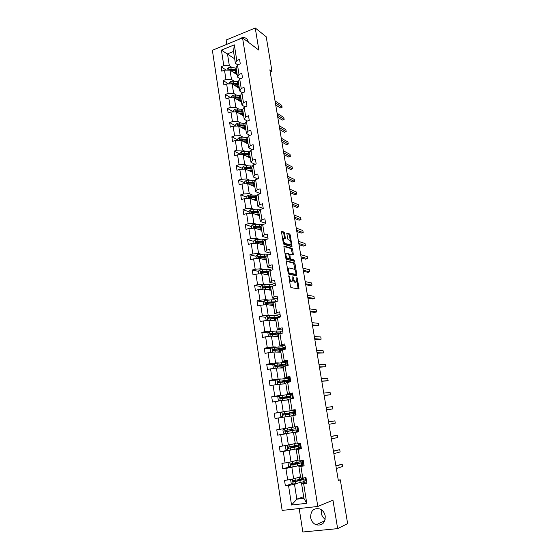 <?xml version="1.0" encoding="UTF-8"?>
<svg xmlns="http://www.w3.org/2000/svg" width="560" height="560" viewBox="0 0 560 560"><rect width="100%" height="100%" fill="white"/><g stroke="black" fill="none" stroke-linecap="round" stroke-linejoin="round"><path stroke-width="0.84" d="M288.911 275.653L290.381 286.538L290.983 287.588L298.963 289.002L297.381 278.166L296.842 277.494L296.751 281.82L295.498 281.946C294.63 281.582 294 280.469 293.615 278.6L292.852 276.612L292.747 280.973L291.459 281.099C290.577 280.735 289.933 279.608 289.548 277.718L288.911 275.653M248.458 42.308L247.247 39.312C244.951 36.981 242.249 36.967 239.148 39.263M310.632 517.601C311.311 521.066 313.124 523.46 316.078 524.79C322.196 525.931 325.248 523.019 325.234 516.068C324.569 512.715 322.826 510.363 320.005 509.005C313.782 507.689 310.653 510.552 310.632 517.601M321.3 509.719L321.237 512.995C321.734 515.704 323.057 517.79 325.213 519.253M284.662 233.198L284.067 232.113L281.834 231.371L281.54 232.169L283.353 243.327L283.955 244.405L292.005 246.687L290.276 235.046L289.695 233.982L286.853 233.184L287.553 238.602L288.141 239.673L289.45 240.086C290.836 241.353 291.291 242.949 290.815 244.867L285.103 243.495C283.682 242.221 283.213 240.604 283.703 238.651L285.362 238.651L284.662 233.198L283.787 233.443L283.199 232.365L281.512 231.805M299.18 508.529L302.841 532L337.645 528.633L332.962 500.22L317.8 506.464L242.55 37.87L258.888 50.148L255.241 28L266.203 36.75L271.999 71.393L269.864 69.846L338.338 480.536L340.305 479.829L338.261 480.088M337.645 528.633L347.634 523.621L340.305 479.829M286.636 260.876L286.342 261.716L288.19 273.049L288.785 274.113L296.597 275.877L296.87 275.03L295.043 263.949L294.462 262.906L286.454 260.925M285.761 258.132L283.934 246.883L284.221 246.064L292.068 248.388L292.649 249.445L293.349 254.877L289.807 254.156L290.248 258.055L290.836 259.119L294.105 259.987L294.455 261.247L286.363 259.203L285.761 258.132M255.241 28L226.135 40.04L226.807 44.331M237.699 64.876L235.389 63.301L233.52 51.422L234.318 44.856L236.789 60.508L239.575 59.402L240.282 63.861L237.496 64.96L238.987 74.424L241.787 73.339L242.494 77.826L239.701 78.904L241.206 88.445L244.013 87.381L244.734 91.903L241.92 92.96L243.439 102.571L246.26 101.528L246.988 106.085L244.16 107.128L245.686 116.816L248.528 115.787L249.256 120.386L246.414 121.401L247.954 131.166L250.81 130.165L251.545 134.792L248.682 135.786L250.243 145.628L253.106 144.648L253.848 149.317L250.978 150.29L252.546 160.209L255.43 159.25L256.172 163.954L253.288 164.906L254.863 174.902L257.768 173.964L258.517 178.71L255.612 179.634L257.201 189.714L260.12 188.804L260.876 193.578L257.957 194.481L259.56 204.645L262.493 203.756L263.263 208.572L260.323 209.454L261.94 219.688L264.887 218.827L265.657 223.685L262.703 224.539L264.334 234.864L267.302 234.024L268.079 238.917L265.111 239.75L266.756 250.152L269.731 249.34L270.515 254.275L267.533 255.08L269.192 265.573L272.188 264.782L272.979 269.759L269.976 270.543L271.642 281.113L274.659 280.35L275.457 285.369L272.433 286.125L274.12 296.786L277.151 296.051L277.956 301.105L274.918 301.833L276.619 312.585L279.664 311.871L280.476 316.974L277.424 317.674L279.132 328.517L282.198 327.831L283.017 332.976L279.944 333.648L281.673 344.575L284.753 343.924L285.579 349.104L282.485 349.755L284.228 360.773L287.329 360.143L288.162 365.372L285.054 365.995L286.811 377.104L289.926 376.502L290.766 381.78L287.644 382.368L289.408 393.575L292.551 393.001L293.391 398.321L290.248 398.881L292.033 410.179L295.19 409.64L296.044 415.002L292.88 415.534L294.679 426.93L297.857 426.419L298.711 431.823L295.533 432.327L297.346 443.814L300.545 443.338L301.406 448.791L298.207 449.26L300.041 460.852L303.254 460.404L304.129 465.906L300.909 466.34L302.757 478.03L305.984 477.617L306.866 483.161L303.632 483.567L306.747 503.3L291.543 505.029L288.533 485.471L285.369 485.87L284.522 480.389L287.686 479.983L285.901 468.391L282.751 468.825L281.918 463.386L285.061 462.952L283.29 451.458L280.161 451.92L279.335 446.53L282.457 446.061L280.7 434.665L277.585 435.155L276.766 429.814L279.874 429.31L278.131 418.012L275.037 418.53L274.225 413.231L277.312 412.706L275.583 401.499L272.51 402.045L271.705 396.795L274.771 396.235L273.063 385.126L270.004 385.7L269.206 380.492L272.258 379.904L270.557 368.879L267.519 369.488L266.721 364.322L269.759 363.706L268.072 352.772L265.048 353.409L264.264 348.285L267.281 347.641L265.608 336.798L262.605 337.463L261.828 332.374L264.824 331.709L263.165 320.957L260.176 321.643L259.406 316.596L262.388 315.903L260.743 305.235L257.775 305.949L257.005 300.951L259.973 300.23L258.342 289.646L255.388 290.388L254.625 285.425L257.579 284.676L255.955 274.183L253.015 274.953L252.266 270.032L255.199 269.255L253.596 258.846L250.67 259.637L249.921 254.751L252.84 253.953L251.251 243.628L248.339 244.447L247.597 239.603L250.502 238.777L248.92 228.536L246.029 229.376L245.294 224.567L248.178 223.72L246.61 213.563L243.733 214.424L243.005 209.657L245.875 208.782L244.321 198.702L241.458 199.591L240.737 194.859L243.593 193.963L242.046 183.96L239.204 184.87L238.483 180.18L241.325 179.263L239.792 169.337L236.964 170.268L236.25 165.613L239.078 164.675L237.559 154.826L234.738 155.778L234.031 151.158L236.845 150.199L235.34 140.434L232.54 141.407L231.833 136.822L234.633 135.842L233.135 126.147L230.349 127.141L229.649 122.591L232.435 121.59L230.951 111.972L228.179 112.987L227.486 108.472L230.251 107.45L228.781 97.902L226.023 98.945L225.337 94.465L228.088 93.415L226.632 83.944L223.888 85.001L223.202 80.556L225.946 79.492L224.497 70.091L221.767 71.169L221.088 66.759L223.811 65.674L221.417 50.127L234.318 44.856M235.389 63.301L236.789 60.508M317.8 506.464L282.149 510.419L212.366 50.26L242.55 37.87M234.318 81.298L231.476 79.485L230.02 70.112L237.202 74.837M230.02 70.112L224.497 70.091M231.476 79.485L225.946 79.492M240.072 78.764L237.566 77.126L236.082 67.718L237.496 64.96M237.566 77.126L238.987 74.424M236.481 95.109L233.639 93.373L232.169 83.923L239.351 88.445M232.169 83.923L226.632 83.944M233.639 93.373L228.088 93.415M242.473 92.75L239.757 91.063L238.266 81.585L239.701 78.904M239.757 91.063L241.206 88.445M238.651 109.018L235.816 107.373L234.339 97.846L241.507 102.144M234.339 97.846L228.781 97.902M235.816 107.373L230.251 107.45M244.909 106.848L241.969 105.105L240.464 95.55L241.92 92.96M241.969 105.105L243.439 102.571M240.849 123.039L238.014 121.471L236.523 111.881L243.684 115.969M236.523 111.881L230.951 111.972M238.014 121.471L232.435 121.59M247.387 121.051L244.202 119.252L242.683 109.627L244.16 107.128M244.202 119.252L245.686 116.816M243.054 137.158L240.226 135.688L238.721 126.021L245.875 129.892M238.721 126.021L233.135 126.147M240.226 135.688L234.633 135.842M249.907 135.359L246.442 133.511L244.916 123.809L246.414 121.401M246.442 133.511L247.954 131.166M245.28 151.396L242.459 150.01L240.94 140.266L248.087 143.92M240.94 140.266L235.34 140.434M242.459 150.01L236.845 150.199M252.483 149.779L248.71 147.882L247.17 138.103L248.682 135.786M248.71 147.882L250.243 145.628M247.527 165.739L244.706 164.444L243.173 154.623L250.313 158.053M243.173 154.623L237.559 154.826M244.706 164.444L239.078 164.675M255.108 164.304L250.992 162.365L249.438 152.516L250.978 150.29M250.992 162.365L252.546 160.209M249.788 180.201L246.967 178.997L245.427 169.099L252.553 172.298M245.427 169.099L239.792 169.337M246.967 178.997L241.325 179.263M257.789 178.941L253.288 176.967L251.727 167.034L253.288 164.906M253.288 176.967L254.863 174.902M252.063 194.768L249.249 193.655L247.702 183.68L254.814 186.648M247.702 183.68L242.046 183.96M249.249 193.655L243.593 193.963M260.547 193.683L255.605 191.681L254.03 181.671L255.612 179.634M255.605 191.681L257.201 189.714M254.359 209.454L251.552 208.439L249.991 198.38L257.089 201.117M249.991 198.38L244.321 198.702M251.552 208.439L245.875 208.782M263.249 208.488L257.943 206.507L256.354 196.42L257.957 194.481M257.943 206.507L259.56 204.645M256.676 224.252L253.876 223.335L252.294 213.199L259.385 215.691M252.294 213.199L246.61 213.563M253.876 223.335L248.178 223.72M265.594 223.251L260.295 221.459L258.692 211.288L260.323 209.454M260.295 221.459L261.94 219.688M259.007 239.176L256.207 238.35L254.618 228.13L261.702 230.384M254.618 228.13L248.92 228.536M256.207 238.35L250.502 238.777M267.953 238.126L262.668 236.523L261.051 226.275L262.703 224.539M262.668 236.523L264.334 234.864M261.359 254.212L258.566 253.484L256.963 243.187L264.033 245.189M256.963 243.187L251.251 243.628M258.566 253.484L252.84 253.953M270.333 253.127L265.062 251.713L263.431 241.381L265.111 239.75M265.062 251.713L266.756 250.152M263.732 269.367L260.939 268.744L259.329 258.363L266.378 260.113M259.329 258.363L253.596 258.846M260.939 268.744L255.199 269.255M272.734 268.247L267.47 267.029L265.832 256.606L267.533 255.08M267.47 267.029L269.192 265.573M266.119 284.641L263.34 284.123L261.709 273.658L268.751 275.149M261.709 273.658L255.955 274.183M263.34 284.123L257.579 284.676M275.156 283.486L269.899 282.464L268.247 271.957L269.976 270.543M269.899 282.464L271.642 281.113M268.527 300.041L265.748 299.628L264.11 289.079L271.138 290.311M275.583 301.105L277.053 301.322M264.11 289.079L258.342 289.646M265.748 299.628L259.973 300.23M277.599 298.844L272.349 298.025L270.683 287.434L272.433 286.125M272.349 298.025L274.12 296.786M270.956 315.567L268.184 315.259L266.532 304.619L273.546 305.592M277.998 316.358L280.42 316.631M266.532 304.619L260.743 305.235M268.184 315.259L262.388 315.903M280.056 314.328L274.82 313.712L273.14 303.037L274.918 301.833M274.82 313.712L276.619 312.585M273.406 331.219L270.641 331.016L268.968 320.292L275.968 320.992M280.427 331.737L282.849 331.919M268.968 320.292L263.165 320.957M270.641 331.016L264.824 331.709M282.534 329.938L277.312 329.525L275.618 318.766L277.424 317.674M277.312 329.525L279.132 328.517M275.877 346.997L273.112 346.899L271.425 336.091L278.411 336.518M282.877 347.242L285.292 347.319M271.425 336.091L265.608 336.798M273.112 346.899L267.281 347.641M285.033 345.674L279.825 345.471L278.117 334.621L279.944 333.648M279.825 345.471L281.673 344.575M278.362 362.901L275.604 362.922L273.91 352.023L280.882 352.17M285.355 362.866L287.763 362.852M273.91 352.023L268.072 352.772M275.604 362.922L269.759 363.706M287.553 361.543L282.359 361.55L280.63 350.616L282.485 349.755M282.359 361.55L284.228 360.773M280.868 378.938L278.117 379.071L276.409 368.081L283.367 367.948M287.84 378.616L290.248 378.504M276.409 368.081L270.557 368.879M278.117 379.071L272.258 379.904M290.094 377.538L284.907 377.762L283.171 366.737L285.054 365.995M284.907 377.762L286.811 377.104M283.402 395.108L280.658 395.353L278.929 384.272L285.866 383.859M290.353 394.492L292.754 394.282M278.929 384.272L273.063 385.126M280.658 395.353L274.771 396.235M292.656 393.666L287.483 394.114L285.733 382.991L287.644 382.368M287.483 394.114L289.408 393.575M285.95 411.411L283.213 411.775L281.47 400.603L288.393 399.896M292.887 410.501L295.281 410.186M281.47 400.603L275.583 401.499M283.213 411.775L277.312 412.706M295.239 409.92L290.08 410.599L288.316 399.378L290.248 398.881M290.08 410.599L292.033 410.179M288.519 427.854L292.684 427.154L285.789 428.33L284.032 417.067L290.941 416.059M284.032 417.067L278.131 418.012M285.789 428.33L279.874 429.31M294.679 426.93L292.698 427.217L290.913 415.912L292.88 415.534M295.26 443.52L288.386 445.025L286.622 433.664L289.345 433.153M296.261 431.844L298.648 431.389M286.622 433.664L280.7 434.665M288.386 445.025L282.457 446.061M297.346 443.814L295.337 443.982L293.538 432.579L295.533 432.327M298.676 431.599L293.538 432.579M297.864 460.047L291.011 461.867L289.226 450.408L291.949 449.771M298.844 448.154L301.217 447.601M289.226 450.408L283.29 451.458M291.011 461.867L285.061 462.952M300.041 460.852L297.997 460.887L296.184 449.386L298.207 449.26M301.308 448.175L296.184 449.386M300.489 476.714L293.657 478.842L291.858 467.292L294.567 466.529M301.448 464.604L303.814 463.939M291.858 467.292L285.901 468.391M293.657 478.842L287.686 479.983M302.757 478.03L300.685 477.932L298.858 466.333L300.909 466.34M303.968 464.891L298.858 466.333M303.632 496.657L296.821 499.17L294.504 484.316L297.213 483.434M304.066 481.187L306.432 480.417M294.504 484.316L288.533 485.471M291.543 505.029L296.821 499.17L303.898 498.344L301.546 483.427L303.632 483.567M270.235 72.065L271.999 71.393M233.52 51.422L227.486 53.858L229.334 65.702L232.176 67.599M234.682 58.828L221.417 50.127M306.642 481.74L301.546 483.427M285.439 348.215L284.662 348.383L284.809 349.265M287.875 363.566L287.098 363.72L287.385 365.526M290.332 379.029L289.548 379.176L289.982 381.927M292.803 394.618L292.019 394.758L292.607 398.461M295.302 410.333L294.511 410.466L295.253 415.135M298.627 431.277L297.829 431.403L297.059 426.545M301.168 447.286L300.37 447.405L299.747 443.457M303.73 463.421L302.925 463.533L302.449 460.516M306.313 479.689L305.508 479.794L305.179 477.722M303.898 498.344L306.747 503.3M229.334 65.702L223.811 65.674M292.096 483.693L285.369 485.87M289.73 466.886L282.751 468.825M287.42 450.226L280.161 451.92M285.18 433.72L277.585 435.155M281.785 412.237L274.225 413.231M278.971 396.137L271.705 396.795M276.227 380.142L269.206 380.492M273.532 364.259L266.721 364.322M270.886 348.481L264.264 348.285M275.618 333.326L274.442 333.249M268.282 332.822L261.828 332.374M273.224 318.073L270.242 317.758M265.72 317.275L259.406 316.596M270.851 302.946L266.56 302.323M263.186 301.84L257.005 300.951M267.057 287.665L263.676 287.056M273.182 285.936L273.049 285.082C272.916 284.578 271.593 284.375 269.08 284.487L262.304 285.089L260.701 286.51L254.625 285.425M263.368 272.426L261.135 271.943M258.349 271.341L252.266 270.032M259.994 257.285L258.713 256.963M256.018 256.284L249.921 254.751M256.97 242.277L256.368 242.102M253.701 241.346L247.597 239.603M282.835 238.882L283.507 239.092M251.405 226.52L245.294 224.567M249.13 211.813L243.005 209.657M246.869 197.218L240.737 194.859M244.622 182.735L238.483 180.18M242.396 168.364L236.25 165.613M240.191 154.105L234.031 151.158M237.993 139.958L231.833 136.822M235.823 125.916L229.649 122.591M233.576 111.93L227.486 108.472M231.07 97.881L225.337 94.465M228.62 83.937L223.202 80.556M226.212 70.098L221.088 66.759M289.324 280.028L290.57 281.323L291.459 281.099M291.725 281.337L290.57 281.323M293.055 280.098L294.609 282.163L295.498 281.946M295.743 282.177L294.609 282.163M298.172 288.974L296.989 281.295M295.19 270.382L293.587 263.13L286.328 261.261M296.009 275.744L295.862 274.463M288.638 272.132L289.058 272.881L295.911 274.449L295.876 272.496C295.498 270.648 294.875 269.535 294.014 269.15L289.324 268.009L288.666 268.275L288.638 272.132L288.064 272.279M295.148 274.645L288.197 273.112L289.058 272.881M287.539 269.052L288.624 268.289M283.913 246.477L291.2 248.619L292.068 248.388M292.579 254.793L291.2 248.619M289.485 258.713L289.961 259.35L293.23 260.218L294.105 259.987M293.657 261.121L293.23 260.218M286.699 253.155L286.132 253.365C285.635 255.353 286.097 256.977 287.525 258.237L289.359 258.72L289.639 257.894L288.533 253.666L286.699 253.155M285.922 253.421L285.082 253.953M285.649 257.432L286.643 258.468L287.525 258.237M288.659 258.909L286.643 258.468M284.585 238.546L283.787 233.443M282.681 239.176L283.472 238.714M283.255 242.732L284.221 243.733L285.103 243.495M289.898 245.161L284.221 243.733M290.353 241.017L289.415 235.284L288.834 234.22L286.762 233.541M291.235 246.589L290.948 244.615M291.774 479.206L290.682 480.053L291.186 483.315L293.237 484.169L304.129 481.586L303.814 479.563M305.494 479.724L303.898 480.102M296.366 478.002L300.552 477.113M297.458 477.659L300.531 476.98M303.555 477.932L299.726 479.423L293.475 480.683L293.342 481.95L303.807 479.542L298.97 479.752M300.356 480.501L300.244 479.773L302.463 479.766L294.35 481.775L293.587 480.949M336.329 468.517L342.58 466.515L342.181 464.17L335.874 465.773M300.244 479.773L297.367 479.92M342.181 464.17L335.937 466.137M297.717 463.701L297.64 463.197L294.784 463.442L296.079 462.791M297.276 462.56L296.114 463.225L301.168 462.861L297.283 463.883L297.605 465.927L301.49 464.891L301.175 462.875M289.359 462.168L288.064 463.183L288.568 466.417L290.605 467.236L297.605 465.927M302.918 463.484L301.322 463.827M293.727 461.146L297.913 460.327M294.826 460.852L297.892 460.229M297.64 463.197L299.824 463.085L291.718 464.891L290.969 464.044M333.858 453.677L340.123 451.955L339.731 449.631L333.417 451.059M300.832 460.74L300.965 461.587L290.843 463.778L291.046 465.073L297.283 463.883M339.731 449.631L333.459 451.304M295.099 447.048L292.222 447.083L293.433 446.747L293.517 446.075M294.686 445.865L294.609 446.565L293.545 446.866L298.55 446.32L294.658 447.188L294.973 449.211L298.872 448.329L298.557 446.327M286.944 445.277L285.474 446.453L285.971 449.659L287.994 450.457L294.973 449.211M300.363 447.377L298.767 447.685M291.109 444.43L295.288 443.674M292.215 444.185L295.281 443.618M295.05 446.747L289.114 448.147L288.379 447.272M331.401 438.942L337.694 437.5L337.302 435.19L330.988 436.45M298.137 443.702L298.354 445.053L288.239 447.02L288.071 448.252L288.435 448.301L294.658 447.188M337.302 435.19L331.009 436.59M292.502 430.528L289.681 430.857L290.899 430.584L290.829 429.527M291.991 429.331L292.075 430.395L290.997 430.64L295.96 429.912L292.054 430.626L292.369 432.635L296.275 431.907L295.96 429.919M285.362 433.79L284.543 428.54L282.905 429.856L283.395 433.041L285.411 433.811L292.369 432.635M297.829 431.389L296.233 431.669M289.625 427.658L292.684 427.147M292.488 430.437L286.524 431.543L285.817 430.619M328.965 424.319L335.272 423.143L334.887 420.854L328.566 421.946M295.463 426.804L295.757 428.659L285.649 430.395L285.467 431.613L285.845 431.669L292.054 430.626M334.887 420.854L328.573 421.981M288.477 414.351L288.106 413.385L286.965 413.525L289.723 412.895M282.758 417.27L280.847 416.556L280.357 413.406L282.03 412.041L288.96 410.949L289.275 412.944L293.188 412.391L288.281 413.315L289.275 413.182L289.639 414.169M287.882 416.507L290.934 416.031M286.769 416.668L290.934 416.01M288.96 410.949L292.873 410.424L293.188 412.391M292.922 410.718L294.511 410.48M289.275 412.944L283.087 413.91L282.891 415.107L293.384 413.644L293.664 415.401M326.55 409.85L332.878 408.898L332.493 406.623L326.158 407.477M282.891 415.114L283.521 415.023L283.766 413.819L289.744 413.021M326.543 409.794L332.878 408.898M287.14 397.866L286.776 397.285L284.466 397.572L287.168 396.655M285.327 400.211L288.379 399.784M284.214 400.323L288.365 399.721M280.007 400.827L278.313 400.211L277.83 397.082L279.489 395.71L290.325 394.31L290.633 396.256L280.539 397.565L280.329 398.748L290.829 397.502L291.025 398.741M290.437 395.003L292.026 394.793M290.633 396.263L286.776 397.285M285.978 398.041L285.614 397.495M324.163 395.542L330.491 394.751L330.113 392.49L323.757 393.085M280.329 398.748L280.966 398.685L281.225 397.502L287.224 396.984M324.135 395.381L330.491 394.751M282.793 384.041L285.838 383.67M281.68 384.111L285.824 383.572M277.263 384.517L275.8 383.999L275.317 380.898L276.976 379.519L287.798 378.322L288.099 380.247M287.966 379.407L289.555 379.232M283.535 381.437L288.106 380.268L278.019 381.353L277.795 382.515L278.215 382.592L288.295 381.493L288.414 382.221M283.556 381.549L284.543 381.731M283.353 381.885L281.988 381.745L284.718 381.073L284.641 380.555M321.797 381.332L328.132 380.702L327.754 378.462L321.37 378.791M277.795 382.515L278.432 382.48L278.705 381.318L286.79 380.478L284.718 381.073M321.755 381.073L328.132 380.702M280.28 368.011L283.318 367.682M279.16 368.032L283.297 367.549M274.526 368.34L273.308 367.927L272.832 364.847L274.477 363.461L285.292 362.474L285.593 364.378L275.52 365.274L275.282 366.422L285.824 365.841M285.523 363.937L287.105 363.79M319.445 367.227L325.78 366.758L325.409 364.532L319.004 364.602M285.593 364.392L280.84 365.848M279.566 365.995L282.24 365.295L282.128 364.581M275.282 366.422L275.919 366.415L276.206 365.26L284.284 364.609L282.24 365.295M319.382 366.87L325.78 366.758M277.788 352.107L280.826 351.827M276.668 352.079L280.798 351.659M271.796 352.296L270.837 351.974L270.368 348.929L272.006 347.529L282.8 346.745L283.101 348.628M283.094 348.586L284.676 348.467M279.909 349.783L283.101 348.656L279.16 348.614L273.035 349.321L272.79 350.455L282.842 349.678M317.107 353.227L323.449 352.912L323.078 350.7L316.659 350.518M278.74 349.902L279.776 349.636L279.636 348.733M272.79 350.455L273.427 350.476L273.721 349.342L274.183 349.286L281.799 348.859L279.776 349.636M317.03 352.765L323.449 352.912M275.317 336.329L278.348 336.105M274.197 336.259L278.313 335.895M269.073 336.378L268.387 336.161L267.918 333.13L269.549 331.73L276.388 330.953L280.336 331.142L280.63 333.004M280.35 333.326L281.253 333.361M278.698 333.949L280.63 333.039L276.689 332.864L270.578 333.501L270.319 334.621L279.405 333.935M314.79 339.325L319.137 339.584L321.132 339.157L320.768 336.966L314.328 336.532M270.319 334.621L270.956 334.663L271.264 333.55L276.052 333.102L279.335 333.242L277.725 333.998M314.699 338.765L321.132 339.157M272.867 320.684L275.891 320.502M271.74 320.572L275.856 320.257M266.35 320.593L265.496 317.464L267.113 316.057L273.931 315.336C276.451 315.161 277.774 315.273 277.886 315.665L278.173 317.506L274.232 317.233L268.135 317.807L267.869 318.913L268.324 319.011L276.325 318.339M272.216 317.604L272.104 318.612M312.487 325.514L316.848 325.941L318.836 325.507L318.472 323.33L312.011 322.644M267.869 318.913L268.499 318.983L268.821 317.884L273.602 317.492L276.885 317.751L276.003 318.346M312.382 324.863L318.836 325.507M270.431 305.158L273.455 305.032M269.304 305.004L273.413 304.745M263.627 304.927L263.088 301.931L264.698 300.51L271.495 299.852C274.015 299.705 275.331 299.866 275.457 300.314L275.667 301.658M270.669 302.043L269.605 302.645M275.093 301.791L265.713 302.246L265.433 303.338L265.895 303.436L273.406 302.855M310.205 311.808L314.573 312.403L316.554 311.948L316.19 309.785L309.715 308.861M266.049 303.408L266.406 302.344L274.351 302.218M310.079 311.059L316.554 311.948M268.023 289.765L271.04 289.674M266.889 289.562L270.984 289.359M269.171 286.636L267.246 287.567M260.701 286.51L261.142 289.373M272.083 286.384L263.312 286.804L263.025 287.882L263.494 287.987L270.69 287.49M307.937 298.2L312.319 298.949L314.286 298.487L313.922 296.338L307.433 295.169M269.493 289.681L268.807 289.905M263.627 287.966L264.005 286.93L271.558 286.783M307.797 297.36L314.286 298.487M265.629 274.491L268.639 274.449M264.495 274.246L268.583 274.092M258.748 273.931L258.328 271.222L259.924 269.787L266.686 269.241C269.192 269.164 270.515 269.409 270.655 269.976L270.718 270.347M267.435 271.397L265.041 272.356M269.255 271.131L260.925 271.488L260.638 272.552L261.107 272.664L268.289 272.244M266.973 274.428L267.449 274.533M305.683 284.683L310.072 285.6L312.039 285.117L311.675 282.982L305.165 281.582M267.792 274.414L266.826 274.743M261.219 272.643L261.618 271.635L268.786 271.516M305.529 283.752L312.039 285.117M263.256 259.336L266.259 259.336M262.122 259.056L266.196 258.951M256.375 258.608L255.983 256.053L257.565 254.611L264.313 254.121C266.658 254.079 267.981 254.331 268.268 254.884M265.51 256.326L263.263 257.166M266.511 255.997L258.566 256.291L258.265 257.341L258.741 257.453L265.909 257.11M265.664 259.931L265.902 259.308M264.131 259.308L264.915 259.672M303.443 271.264L307.853 272.335L309.799 271.838L309.442 269.724L302.911 268.086M265.587 259.427L264.789 259.714M258.888 257.495L259.259 256.466L266.077 256.389M303.275 270.242L309.799 271.838M260.897 244.3L263.9 244.349L262.717 244.818M259.763 243.978L263.83 243.922M254.023 243.418L253.652 241.003L255.227 239.554L261.954 239.12L265.552 239.624M256.515 242.403L257.369 241.388L263.431 241.381L261.674 242.109M263.844 240.982L256.221 241.22L255.913 242.256L263.543 242.102M301.224 257.943L305.641 259.161L307.58 258.657L307.223 256.55L300.678 254.681M301.035 256.823L307.58 258.657M258.559 229.383L261.555 229.474M257.425 229.026L261.485 229.019M251.685 228.34L251.335 226.072L252.903 224.616L259.616 224.238L262.668 224.581M261.121 226.716L260.008 227.185M261.233 226.086L253.89 226.261L253.582 227.29L261.198 227.213M260.981 230.153L261.583 229.628M299.019 244.706L303.443 246.085L305.375 245.56L305.025 243.474L298.459 241.374M260.4 229.376L259.672 229.74M254.163 227.437L254.59 226.485L261.093 226.534M298.816 243.502L305.375 245.56M256.242 214.585L259.231 214.718M255.101 214.186L259.154 214.228M249.368 213.388L249.039 211.253L250.6 209.797L260.036 209.776M258.825 212.135L258.251 212.408M258.699 211.302L251.58 211.421L251.265 212.443L258.874 212.436M258.664 215.439L259.28 215.019M296.828 231.567L301.266 233.093L303.184 232.561L302.834 230.482L296.261 228.165M258.587 214.634L257.607 215.068M256.942 214.83L257.53 214.585M251.832 212.59L252.28 211.673L258.776 211.799M296.611 230.272L303.184 232.561M253.939 199.906L256.928 200.081M252.798 199.465L256.844 199.556M247.072 198.548L246.764 196.56L248.318 195.09L257.453 195.097M256.424 200.144L256.97 200.361M256.389 196.658L249.291 196.7L248.969 197.708L256.564 197.778M256.368 200.837L256.998 200.529M294.651 218.512L299.096 220.192L301.014 219.646L300.664 217.581L294.07 215.04M256.683 200.039L255.556 200.522M254.926 200.277L255.71 199.934M249.529 197.855L249.991 196.973L256.473 197.183M294.42 217.133L301.014 219.646M251.657 185.332L254.639 185.549M250.516 184.856L254.555 184.996M244.79 183.827L244.503 181.972L246.05 180.502L248.465 180.159L254.912 180.537M254.044 185.871L254.73 186.158L254.24 186.41M254.1 182.119L247.023 182.098L246.694 183.092L254.275 183.232M292.488 205.555L296.947 207.375L298.851 206.815L298.508 204.771L291.9 202.006M254.646 185.598L253.519 186.109M252.882 185.843L253.813 185.423M247.24 183.232L247.723 182.392L254.191 182.679M292.243 204.092L298.851 206.815M249.396 170.877L252.371 171.136M248.248 170.366L252.28 170.548M242.529 169.218L242.263 167.503L243.803 166.026L246.204 165.69L252.413 166.089M251.699 171.703L252.315 171.983M251.825 167.692L244.762 167.601L244.433 168.588L252 168.798M252.105 172.095L252.49 171.885M290.346 192.682L294.812 194.649L296.709 194.075L296.366 192.045L289.737 189.07M252.406 171.367L251.468 171.808M250.831 171.528L251.678 171.01M244.972 168.728L245.469 167.916L251.923 168.287M290.087 191.135L296.709 194.075M247.142 156.534L250.117 156.835M246.001 155.981L250.019 156.219M240.282 154.728L240.037 153.146L241.57 151.662L243.964 151.333L249.956 151.76M249.571 153.377L242.529 153.223L242.193 154.196L249.746 154.476M288.211 179.9L292.691 182.007L294.574 181.419L294.238 179.403L287.595 176.218M250.18 157.248L249.417 157.626M248.78 157.318L249.424 156.695M242.725 154.336L243.229 153.559L249.669 154M249.865 156.772L249.473 156.975M287.938 178.269L294.574 181.419M244.916 142.296L247.884 142.639M243.768 141.715L247.779 141.988M238.056 140.35L237.832 138.894L239.351 137.41L241.745 137.081L247.541 137.543M247.338 139.174L240.31 138.95L239.967 139.916L247.506 140.266M286.097 167.202L290.584 169.449L292.46 168.854L292.124 166.845L285.467 163.45M247.975 143.234L247.359 143.549M246.715 143.22L247.191 142.485M240.31 138.95L247.443 139.832M247.828 142.625L247.261 142.947M285.81 165.494L292.46 168.854M242.704 128.17L245.665 128.548M241.556 127.554L245.56 127.876M235.844 126.084L235.641 124.761L237.153 123.263L239.533 122.941L245.154 123.431M245.119 125.083L238.105 124.789L237.762 125.748L245.287 126.161M283.99 154.588L288.491 156.982L290.36 156.366L290.024 154.378L283.353 150.773M245.784 129.325L245.301 129.577M244.657 129.234L244.972 128.387M238.105 124.789L245.224 125.762M245.679 128.653L245.07 129.017M283.696 152.803L290.36 156.366M240.506 114.156L243.46 114.569M239.358 113.498L243.348 113.869M233.653 111.923L233.471 110.726L234.976 109.228L237.349 108.913L242.802 109.431M241.346 114.219L240.989 114.429M242.914 111.097L235.921 110.74L235.571 111.685L243.082 112.168M281.904 142.065L286.412 144.592L288.274 143.969L287.938 141.988L281.253 138.187M243.614 115.521L243.243 115.717M242.599 115.353L242.774 114.394M235.921 110.74L243.026 111.804M243.502 114.821L242.9 115.192M281.589 140.196L288.274 143.969M238.329 100.247L241.276 100.702M237.174 99.554L241.164 99.967M231.476 97.874L231.315 96.803L232.813 95.298L235.172 94.983L240.478 95.536M239.519 100.352L238.994 100.646M233.968 97.853L240.898 98.28M279.832 129.626L284.347 132.286L286.195 131.649L285.866 129.682L279.174 125.678M240.548 101.584L240.59 100.513M240.73 97.216L233.751 96.796L233.597 97.853M233.751 96.796L240.849 97.958M241.339 101.094L240.744 101.472M279.503 127.68L286.195 131.649M236.166 86.443L239.113 86.933M235.011 85.715L238.987 86.17M229.32 83.937L229.173 82.985L230.664 81.473L233.016 81.165L238.294 81.767M237.671 86.597L237.013 86.975M232.19 83.937L238.728 84.497M277.767 117.264L282.296 120.064L284.137 119.413L283.808 117.46L277.102 113.26M238.504 87.913L238.42 86.73M238.56 83.44L231.595 82.957L231.294 83.93M231.595 82.957L238.679 84.21M239.197 87.465L238.602 87.857M277.431 115.241L284.137 119.413M234.017 72.737L236.957 73.269M232.862 71.981L236.831 72.471M227.178 70.098L227.045 69.272L228.529 67.76L230.874 67.452L236.145 68.11M235.795 72.954L235.039 73.409M230.132 70.189L236.572 70.812M275.723 104.993L280.252 107.919L282.093 107.261L281.764 105.322L275.044 100.919M237.062 73.941L236.474 74.34L236.271 73.052M236.404 69.769L231.14 69.118L229.46 69.223L229.075 70.105M229.46 69.223L236.53 70.56M275.373 102.893L282.093 107.261M288.967 277.865L289.548 277.718M291.228 281.463L292.117 281.239M292.838 277.431L293.398 277.291M293.048 278.74L293.615 278.6M295.253 282.296L296.135 282.079M296.835 278.306L297.381 278.166M298.158 288.435L299.04 288.218M288.757 276.535L289.331 276.395M293.587 263.13L294.462 262.906M294.168 264.18L295.043 263.949M295.995 275.254L296.87 275.03M295.036 274.673L295.911 274.449M287.833 270.886L288.407 270.739M291.781 249.676L292.649 249.445M292.558 254.373L293.426 254.142M289.135 254.31L289.828 254.128M289.177 255.045L289.73 254.898M289.667 258.209L290.248 258.055M289.961 259.35L290.836 259.119M288.477 258.958L289.359 258.72M284.564 238.168L285.439 237.93M289.401 245.294L290.269 245.063M288.834 234.22L289.695 233.982M289.415 235.284L290.276 235.046M291.207 246.197L292.075 245.959M283.199 232.365L284.067 232.113M292.397 479.087L293.181 484.141M299.929 480.725L300.251 482.783M303.688 477.911L304.031 480.06M298.76 480.851L298.62 479.934M299.397 477.365L299.726 479.423M295.512 481.656L295.834 483.728M295.008 478.422L295.309 480.354M304.962 477.75L305.277 479.766M294.35 481.775L293.678 481.985M297.087 462.924L295.904 463.092M289.758 462.091L290.556 467.215M300.965 460.719L301.455 463.792M296.121 464.03L296.023 463.386M296.758 460.558L297.08 462.595M292.873 464.751L293.195 466.802M292.369 461.503L292.67 463.456M302.232 460.544L302.708 463.526M291.718 464.891L291.046 465.073M294.525 446.621L293.349 446.796M287.14 445.242L287.945 450.436M298.27 443.681L298.9 447.657M293.503 447.342L293.447 446.964M294.133 443.884L294.455 445.907M290.255 447.993L290.577 450.023M289.751 444.731L290.059 446.705M299.53 443.492L300.153 447.412M289.114 448.147L288.435 448.301M291.984 430.451L290.815 430.64M295.596 426.783L296.366 431.648M291.536 427.35L291.851 429.352M287.665 431.368L287.98 433.384M287.154 428.092L287.469 430.094M296.849 426.58L297.619 431.431M286.524 431.543L285.845 431.669M281.988 412.076L282.793 417.263M289.471 414.197L289.786 416.192M293.055 410.704L293.797 415.38M285.089 414.883L285.404 416.864M284.585 411.621L284.893 413.623M294.301 410.515L295.036 415.17M283.766 413.819L283.087 413.91M289.275 413.182L288.106 413.385M279.447 395.745L280.231 400.792M286.909 397.908L287.224 399.889M290.57 394.989L291.158 398.72M285.649 397.285L285.586 396.879M286.405 394.688L286.713 396.662M282.541 398.538L282.842 400.463M282.037 395.304L282.345 397.285M291.816 394.828L292.397 398.496M281.225 397.502L280.539 397.565M276.934 379.554L277.697 384.454M284.368 381.752L284.676 383.712M288.099 379.4L288.547 382.2M283.164 381.409L283.059 380.744M283.871 378.56L284.179 380.513M280.014 382.319L280.301 384.195M279.51 379.113L279.818 381.08M289.345 379.26L289.772 381.962M278.705 381.318L278.019 381.353M284.298 381.514L283.143 381.731M274.435 363.496L275.177 368.249M281.855 365.729L282.156 367.675M285.656 363.93L285.95 365.813M280.686 365.652L280.546 364.749M281.351 362.558L281.659 364.504M277.501 366.24L277.781 368.053M277.004 363.062L277.312 365.008M286.895 363.818L287.175 365.568M276.206 365.26L275.52 365.274M271.964 347.564L272.678 352.177M279.356 349.832L279.657 351.764M283.227 348.586L283.381 349.566M278.229 349.951L278.061 348.88M278.859 346.689L279.16 348.614M275.009 350.287L275.289 352.051M274.519 347.137L274.82 349.069M284.466 348.495L284.599 349.314M273.721 349.342L273.035 349.321M269.507 331.765L270.2 336.238M276.878 334.068L277.179 335.979M275.751 334.173L275.59 333.144M277.319 334.033L277.158 333.018M276.388 330.953L276.689 332.864M272.545 334.467L272.811 336.175M272.055 331.338L272.356 333.256M271.264 333.55L270.578 333.501M267.071 316.092L267.75 320.432M274.421 318.43L274.715 320.327M275.261 320.922L275.198 320.516M273.294 318.521L273.14 317.527M274.862 318.395L274.708 317.429M273.931 315.336L274.232 317.233M270.095 318.773L270.354 320.432M269.612 315.672L269.906 317.576M268.821 317.884L268.135 317.807M264.656 300.545L265.307 304.752M271.978 302.918L272.279 304.801M272.832 305.494L272.755 305.025M270.858 302.995L270.711 302.043M272.426 302.89L272.279 301.966M271.495 299.852L271.796 301.728M267.666 303.212L267.918 304.815M267.183 300.132L267.477 302.015M266.406 302.344L265.713 302.246M262.262 285.124L262.892 289.198M269.563 287.532L269.857 289.394M270.424 290.185L270.34 289.66M268.443 287.588L268.338 286.909M270.004 287.511L269.864 286.622M269.08 284.487L269.374 286.349M265.258 287.77L265.496 289.324M264.782 284.711L265.069 286.587M264.005 286.93L263.312 286.804M259.882 269.822L260.498 273.77M267.162 272.265L267.456 274.113M268.037 275.002L267.946 274.414M266.049 272.314L265.979 271.901M267.603 272.251L267.47 271.404M266.686 269.241L266.98 271.096M262.864 272.447L263.102 273.952M262.395 269.423L262.682 271.278M261.618 271.635L260.925 271.488M267.288 274.589L266.749 274.729M257.523 254.646L258.118 258.461M264.782 257.117L265.069 258.958M265.223 257.11L265.125 256.473M264.313 254.121L264.6 255.962M260.491 257.25L260.722 258.706M260.022 254.247L260.316 256.088M259.259 256.466L258.566 256.291M255.185 239.589L255.759 243.278M262.423 242.095L262.703 243.915M263.312 244.986L263.256 244.608M262.857 242.088L262.794 241.682M261.954 239.12L262.241 240.94M258.139 242.179L258.363 243.579M257.677 239.197L257.964 241.024M256.914 241.416L256.221 241.22M252.868 224.651L253.421 228.221M260.078 227.185L260.358 228.998M259.616 224.238L259.896 226.044M255.808 227.22L256.018 228.578M255.346 224.266L255.626 226.072M254.59 226.485L253.89 226.261M250.565 209.832L251.097 213.276M257.754 212.394L258.034 214.193M257.292 209.468L257.572 211.26M253.491 212.38L253.694 213.689M253.036 209.447L253.316 211.246M252.28 211.673L251.58 211.421M248.276 195.125L248.794 198.45M255.444 197.722L255.724 199.5M254.989 194.817L255.269 196.595M251.195 197.659L251.391 198.919M250.74 194.747L251.02 196.532M249.991 196.973L249.291 196.7M246.008 180.537L246.512 183.743M253.155 183.162L253.435 184.926M252.707 180.278L252.98 182.049M248.913 183.05L249.102 184.268M248.465 180.159L248.738 181.93M247.723 182.392L247.023 182.098M243.761 166.061L244.244 169.148M250.887 168.714L251.16 170.464M250.439 165.858L250.712 167.608M246.652 168.56L246.834 169.729M246.204 165.69L246.477 167.447M245.469 167.916L244.762 167.601M241.528 151.697L241.99 154.665M248.633 154.378L248.906 156.114M247.94 156.919L247.884 156.569M248.185 151.543L248.458 153.279M244.412 154.175L244.587 155.302M243.964 151.333L244.237 153.076M243.229 153.559L242.529 153.223M239.316 137.445L239.757 140.301M246.393 140.154L246.666 141.876M245.714 142.709L245.658 142.338M245.952 137.34L246.225 139.062M242.186 139.902L242.354 140.987M241.745 137.081L242.011 138.81M237.118 123.298L237.545 126.042M244.181 126.035L244.447 127.75M243.502 128.604L243.439 128.226M243.74 123.242L244.006 124.95M239.974 125.741L240.135 126.784M239.533 122.941L239.806 124.656M234.934 109.263L235.347 111.895M241.976 112.028L242.242 113.729M241.542 109.256L241.808 110.95M237.783 111.692L237.937 112.686M237.349 108.913L237.615 110.614M232.771 95.333L233.163 97.86M239.792 98.126L240.058 99.813M239.358 95.375L239.624 97.055M235.606 97.741L235.753 98.7M235.172 94.983L235.438 96.677M230.629 81.515L231 83.93M237.622 84.322L237.888 86.002M237.195 81.599L237.454 83.265M233.443 83.902L233.59 84.819M233.016 81.165L233.282 82.845M228.494 67.795L228.851 70.105M235.473 70.63L235.732 72.296M235.046 67.921L235.305 69.58M231.301 70.168L231.434 71.043M230.874 67.452L231.14 69.118M324.793 520.772L316.078 524.79M287.777 268.506L288.666 268.275M289.03 254.359L289.807 254.156M285.25 253.603L286.132 253.365M282.821 238.896L283.703 238.651M297.367 479.941L297.549 481.103M293.979 481.747L293.342 481.95M297.171 462.868L295.981 463.036M294.784 463.442L294.91 464.268M291.326 464.856L290.696 465.031M294.609 446.565L293.433 446.747M292.222 447.083L292.299 447.566M288.701 448.105L288.071 448.252M292.075 430.395L290.899 430.584M286.104 431.494L285.467 431.613M284.389 397.047L284.466 397.572M281.862 380.905L281.988 381.745M279.349 364.889L279.524 366.002M276.864 349.006L277.032 350.077M274.4 333.249L274.561 334.285M269.605 302.624L269.675 303.072M266.007 303.415L265.433 303.338M263.55 287.973L263.025 287.882M261.128 272.657L260.638 272.552M258.727 257.46L258.265 257.341M256.347 242.382L255.913 242.256M253.981 227.416L253.582 227.29M251.643 212.576L251.265 212.443M249.326 197.841L248.969 197.708"/></g></svg>
